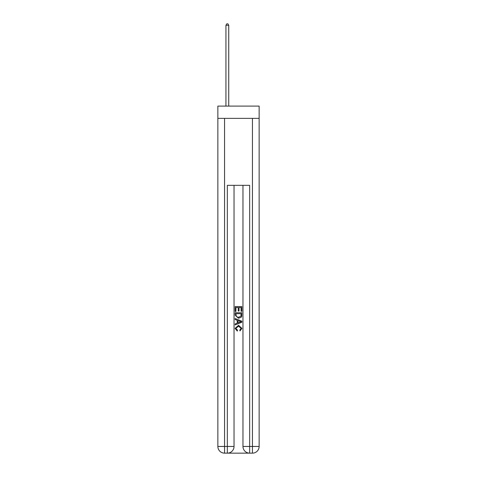 <?xml version="1.0" encoding="UTF-8"?>
<svg xmlns="http://www.w3.org/2000/svg" width="477" height="477" viewBox="0 0 477 477"><rect width="100%" height="100%" fill="white"/><g stroke="black" fill="none" stroke-linecap="round" stroke-linejoin="round"><path stroke-width="0.72" d="M259.142 118.368L259.142 106.097L217.858 106.097L217.858 118.368L259.142 118.368L259.142 446.454L252.446 446.454L252.446 118.368M227.845 453.15L249.155 453.15M249.662 453.15L249.662 446.454L242.966 446.454A6.696 6.696 0 0 0 249.662 453.15L252.446 453.15L252.446 446.454L249.662 446.454L249.662 185.326L227.338 185.326L227.338 446.454L217.858 446.454L217.858 118.368M234.034 185.326L234.034 446.454A6.696 6.696 0 0 1 227.338 453.15L224.554 453.15A6.696 6.696 0 0 1 217.858 446.454M242.966 446.454L242.966 185.326M252.446 453.15A6.696 6.696 0 0 0 259.142 446.454M235.155 311.469L235.155 306.574L241.845 306.574L241.845 311.296L241.076 311.296L241.076 307.522L239.013 307.522L239.013 311.04L238.244 311.04L238.244 307.522L235.924 307.522L235.924 311.469L235.155 311.469M235.155 315.154L235.155 312.757L241.845 312.757L241.75 316.227L241.273 317.205L238.536 318.248L235.155 315.154M235.924 313.699L236.401 316.662L238.554 317.306L240.939 316.168L241.076 313.699L235.924 313.699M235.155 319.536L235.155 318.535L241.845 321.194L241.845 322.261L235.155 324.92L235.155 323.919L237.212 323.156L237.212 320.3L235.155 319.536M239.842 321.271L237.987 320.586L237.987 322.869L241.076 321.725L239.842 321.271M235.841 328.307L237.516 330.185L237.296 331.127L235.066 328.391L238.548 325.29L241.934 328.373L239.985 330.955L239.788 330.012L241.159 328.331L238.554 326.232L235.841 328.307M228.733 106.097L228.733 25.299L225.943 25.299L225.943 106.097M225.943 25.299L226.784 23.85L227.899 23.85L228.733 25.299M224.554 118.368L224.554 453.15M234.034 446.454L227.338 446.454L227.338 453.15"/></g></svg>
